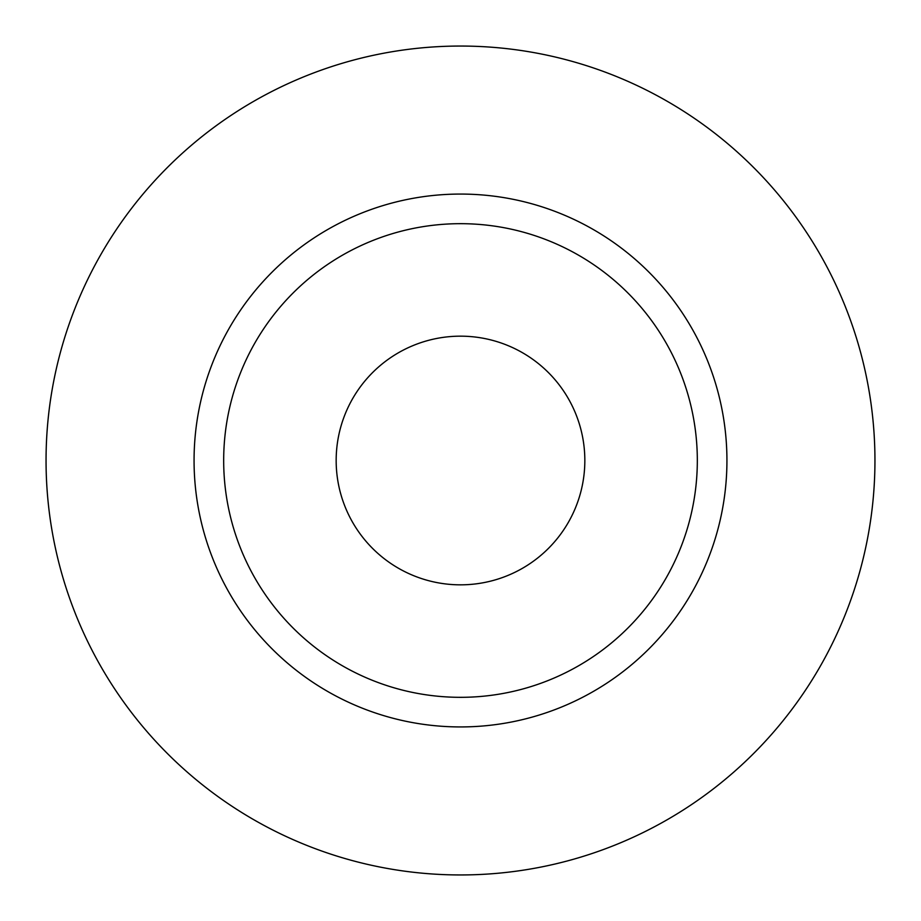 <?xml version="1.0" encoding="UTF-8"?>
<svg xmlns="http://www.w3.org/2000/svg" width="921" height="921" viewBox="0 0 921 921"><rect width="100%" height="100%" fill="white"/><g stroke="black" fill="none" stroke-linecap="round" stroke-linejoin="round"><path stroke-width="1.38" d="M336.165 460.5A124.335 124.335 0 0 0 460.5 584.835A124.335 124.335 0 0 0 584.835 460.5A124.335 124.335 0 0 0 460.5 336.165A124.335 124.335 0 0 0 336.165 460.5M697.324 460.5A236.824 236.824 0 0 0 460.5 223.676A236.824 236.824 0 0 0 223.676 460.5A236.824 236.824 0 0 0 460.5 697.324A236.824 236.824 0 0 0 697.324 460.5M874.95 460.5A414.45 414.45 0 0 0 460.5 46.05A414.45 414.45 0 0 0 46.05 460.5A414.45 414.45 0 0 0 460.5 874.95A414.45 414.45 0 0 0 874.95 460.5M726.934 460.5A266.434 266.434 0 0 1 460.5 726.934A266.434 266.434 0 0 1 194.066 460.5A266.434 266.434 0 0 1 460.5 194.066A266.434 266.434 0 0 1 726.934 460.5"/></g></svg>
